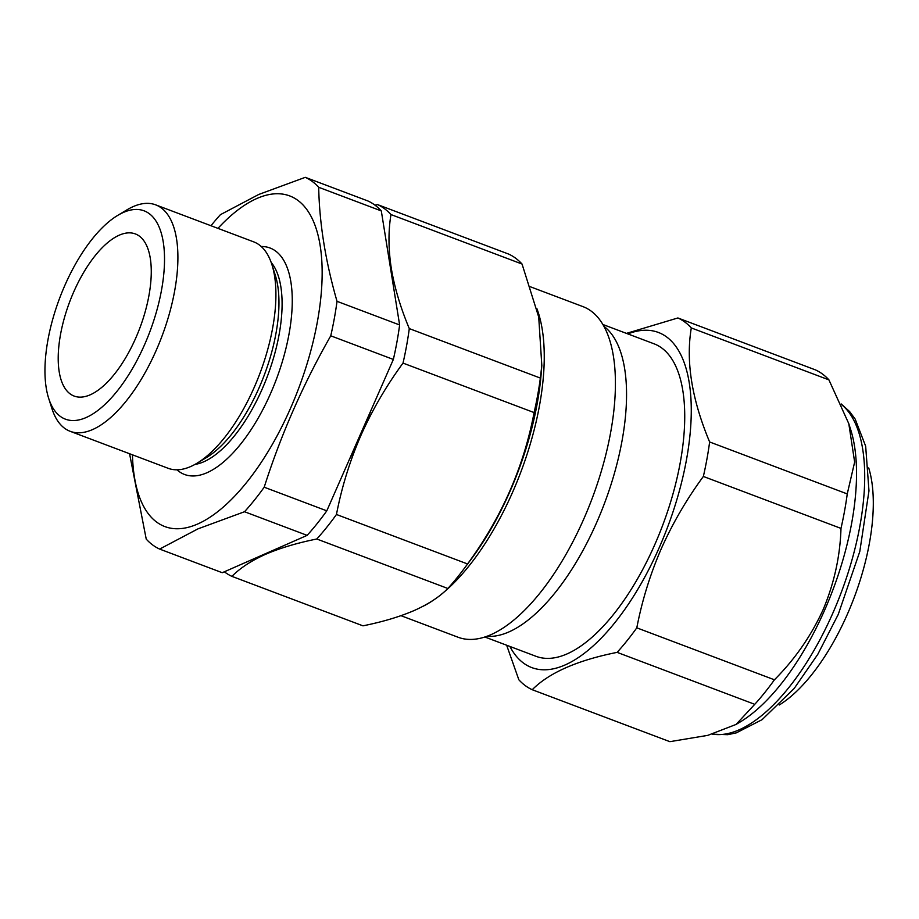 <?xml version="1.0" encoding="UTF-8"?>
<svg xmlns="http://www.w3.org/2000/svg" width="919" height="919" viewBox="0 0 919 919"><rect width="100%" height="100%" fill="white"/><g stroke="black" fill="none" stroke-linecap="round" stroke-linejoin="round"><path stroke-width="1.38" d="M119.24 235.184A86.662 37.461 -69.3 0 0 64.307 318.169A86.662 37.461 -69.3 0 0 74.14 396.066A86.662 37.461 -69.3 0 0 90.234 394.802A86.662 37.461 -69.3 0 0 145.168 311.817A86.662 37.461 -69.3 0 0 135.334 233.92A86.662 37.461 -69.3 0 0 119.24 235.184M117.666 215.425L126.96 209.842A121.032 52.314 110.7 0 1 133.163 206.614A121.032 52.314 110.7 0 1 155.644 204.845A121.032 52.314 110.7 0 1 169.383 313.643A121.032 52.314 110.7 0 1 92.647 429.541A121.032 52.314 110.7 0 1 70.166 431.31A121.032 52.314 110.7 0 1 51.935 408.599L48.65 398.272A111.348 48.133 -69.3 0 0 86.099 417.548A111.348 48.133 -69.3 0 0 161.537 290.002A111.348 48.133 -69.3 0 0 123.376 212.45A111.348 48.133 -69.3 0 0 117.666 215.425A111.348 48.133 -69.3 0 0 59.712 297.997A111.348 48.133 -69.3 0 0 48.65 398.272M70.166 431.31L168.188 468.311A121.032 52.314 -69.3 0 0 190.681 466.542A121.032 52.314 -69.3 0 0 196.884 463.314A121.032 52.314 -69.3 0 0 259.87 373.551A121.032 52.314 -69.3 0 0 271.898 264.557A121.032 52.314 -69.3 0 0 253.667 241.846L155.644 204.845M196.884 463.314L206.407 457.593A111.107 48.018 -69.3 0 0 264.235 375.193A111.107 48.018 -69.3 0 0 275.275 275.137L271.898 264.557M194.931 464.428A111.107 48.018 -69.3 0 0 203.846 461.752A111.107 48.018 -69.3 0 0 270.393 367.91A111.107 48.018 -69.3 0 0 271.185 262.432M176.965 469.804A121.032 52.314 -69.3 0 0 207.016 472.711A121.032 52.314 -69.3 0 0 286.234 347.221A121.032 52.314 -69.3 0 0 261.237 246.51M132.462 454.825A176.701 76.38 -69.3 0 0 197.7 523.991A176.701 76.38 -69.3 0 0 317.411 321.57A176.701 76.38 -69.3 0 0 256.849 198.504A176.701 76.38 -69.3 0 0 217.952 228.36M244.523 511.734L307.13 535.363L222.249 572.709L159.642 549.08L197.976 528.862L244.523 511.734A199.699 86.317 -69.3 0 0 264.201 487.208C280.95 434.687 303.132 384.222 330.76 335.814A199.699 86.317 -69.3 0 0 337.02 301.329C325.487 261.26 319.375 223.248 318.698 187.292A199.699 86.317 -69.3 0 0 305.292 177.333L258.744 194.46L220.411 214.678A199.699 86.317 -69.3 0 0 210.979 225.729M509.896 646.448A179.125 77.426 -69.3 0 0 659.187 547.724A179.125 77.426 -69.3 0 0 627.849 333.919M703.357 476.456C686.7 499.143 672.651 523.267 661.232 548.815C650.192 574.318 642.048 600.658 636.798 627.838L774.43 679.796C794.82 659.36 811.017 636.063 823.022 609.883C834.153 583.496 840.138 556.34 840.988 528.402A199.699 86.317 -69.3 0 0 847.249 493.917L854.647 462.085L848.8 423.693L828.927 379.88A199.699 86.317 -69.3 0 0 815.521 369.92L677.889 317.963A199.699 86.317 110.7 0 1 691.306 327.934C685.689 361.316 691.8 399.328 709.629 441.97A199.699 86.317 110.7 0 1 703.357 476.456L840.988 528.402M626.436 333.39L677.889 317.963M636.798 627.838A199.699 86.317 110.7 0 1 617.12 652.364C577.304 660.336 549.011 672.788 532.239 689.721L669.871 741.667L707.779 735.361L736.073 724.436L740.186 721.978A178.16 77.001 -69.3 0 0 824.665 610.055A178.16 77.001 -69.3 0 0 850.615 429.403L848.8 423.693M486.84 636.327A167.028 72.187 -69.3 0 0 508.919 631.927A167.028 72.187 -69.3 0 0 611.847 481.947A167.028 72.187 -69.3 0 0 603.875 326.279M400.983 615.684L458.133 637.258A176.701 76.38 -69.3 0 0 490.953 634.673A176.701 76.38 -69.3 0 0 602.979 465.462A176.701 76.38 -69.3 0 0 582.933 306.613L530.573 286.854M377.56 204.604L508.632 254.081A199.699 86.317 110.7 0 1 522.049 264.04L538.718 317.044L541.819 365.498L540.361 378.077A199.699 86.317 110.7 0 1 534.1 412.574C523.715 467.162 501.533 517.627 467.541 563.956A199.699 86.317 110.7 0 1 463.532 569.424A199.699 86.317 110.7 0 1 447.863 588.482C439.673 596.776 428.472 604.116 414.262 610.492C399.857 616.718 382.763 621.83 362.982 625.839L231.91 576.362C240.181 568.011 251.381 560.67 265.499 554.341C280.031 548.08 297.124 542.968 316.779 539.005A199.699 86.317 -69.3 0 0 336.457 514.479C341.684 487.346 349.829 461.005 360.903 435.445C372.287 409.954 386.325 385.831 403.016 363.097A199.699 86.317 -69.3 0 0 409.288 328.6C400.512 307.624 394.515 287.509 391.287 268.245C388.346 249.06 388.232 231.163 390.966 214.564A199.699 86.317 -69.3 0 0 377.56 204.604L374.963 205.155M602.841 324.476L654.029 343.798A167.028 72.187 110.7 0 1 672.972 493.94A167.028 72.187 110.7 0 1 567.092 653.891A167.028 72.187 110.7 0 1 536.064 656.327L484.876 637.005M534.1 412.574L403.016 363.097M540.361 378.077L409.288 328.6M467.541 563.956L336.457 514.479M447.863 588.482L316.779 539.005M224.339 571.79A199.699 86.317 -69.3 0 0 231.91 576.362M522.049 264.04L390.966 214.564M388.335 254.666A181.548 78.471 110.7 0 1 391.287 268.245A181.548 78.471 110.7 0 1 392.953 283.431M274.253 549.826A181.548 78.471 -69.3 0 1 265.499 554.341A181.548 78.471 110.7 0 1 257.01 557.408M349.415 459.397A181.548 78.471 -69.3 0 0 360.903 435.445A181.548 78.471 110.7 0 0 370.943 410.437M779.232 705.011A145.064 62.699 -69.3 0 0 854.073 597.832A145.064 62.699 -69.3 0 0 868.719 467.932M532.239 689.721A199.699 86.317 110.7 0 1 518.833 679.761L506.656 645.23M617.12 652.364L754.752 704.322A199.699 86.317 -69.3 0 0 774.43 679.796M736.073 724.436L754.752 704.322M709.629 441.97L847.249 493.917M691.306 327.934L828.927 379.88M307.13 535.363A199.699 86.317 -69.3 0 0 326.796 510.838L393.355 359.444A199.699 86.317 -69.3 0 0 399.627 324.958L381.305 210.922L318.698 187.292M381.305 210.922A199.699 86.317 -69.3 0 0 367.899 200.962L305.292 177.333M399.627 324.958L337.02 301.329M393.355 359.444L330.76 335.814M326.796 510.838L264.201 487.208M129.568 453.733L146.236 539.12A199.699 86.317 -69.3 0 0 159.642 549.08M712.455 734.12A178.16 77.001 -69.3 0 0 832.832 613.134A178.16 77.001 -69.3 0 0 841.436 404.521M536.811 308.405A176.701 76.38 110.7 0 1 441.166 594.455M437.249 597.476A176.701 76.38 110.7 0 1 422.533 606.54M463.532 569.424L470.7 559.866A179.125 77.426 -69.3 0 0 541.234 373.011L541.819 365.498M841.172 403.935L849.65 411.597L855.175 419.098L865.664 446.209L868.972 490.849L859.782 551.549L838.231 614.455L817.761 654.385L794.223 688.411L762.104 719.657L736.36 732.845L727.779 734.683L712.202 734.189"/></g></svg>
